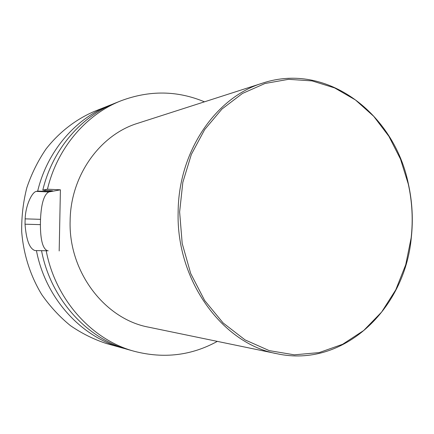 <?xml version="1.0" encoding="UTF-8"?>
<svg xmlns="http://www.w3.org/2000/svg" width="434" height="434" viewBox="0 0 434 434"><rect width="100%" height="100%" fill="white"/><g stroke="black" fill="none" stroke-linecap="round" stroke-linejoin="round"><path stroke-width="0.65" d="M112.395 104.274L109.303 105.451C75.337 118.699 47.187 151.265 37.677 191.117L49.411 191.405L49.601 190.683M44.832 191.199L45.055 190.336M42.798 190.119C52.449 149.546 81.028 116.426 115.477 102.994L121.091 100.759C86.209 114.354 57.245 147.978 47.463 189.208L42.798 190.119L52.552 190.819L49.411 191.405M121.091 100.759C149.529 90.136 177.316 90.494 204.468 101.827M47.463 189.208L60.407 189.815L48.809 191.958C44.013 194.465 41.246 203.589 40.508 219.333L40.395 224.638C40.481 240.338 42.879 249.045 47.599 250.771L46.194 250.76C55.525 300.008 92.198 340.131 134.545 351.366C163.954 358.885 191.546 355.554 217.326 341.379M60.407 189.815L59.181 250.96M37.677 191.117L36.282 191.389C32.138 192.056 25.633 204.913 25.139 218.855L25.026 224.199C26.246 240.04 29.588 248.834 35.04 250.575L48.196 250.787M48.196 250.781L46.194 250.76M134.545 351.366L128.719 349.744C86.903 338.645 50.735 299.14 41.539 250.684M277.142 353.753L148.743 327.193C104.86 319.207 68.355 271.803 70.134 220.673C70.547 175.553 100.102 134.708 137.795 123.272L262.613 83.122C326.905 61.661 394.186 113.632 408.356 183.815C412.322 201.729 413.287 219.805 411.264 238.038C404.689 309.334 343.359 368.211 277.142 353.753C222.832 344.135 176.068 280.82 178.141 211.955C178.488 151.211 215.958 97.108 262.613 83.122M36.434 250.597C45.478 298.185 81.082 337.012 122.323 347.965L125.524 348.8M109.303 105.451L94.292 111.43C75.804 119.361 59.214 132.153 46.058 148.954C37.97 160.808 31.563 173.719 26.837 187.694C23.176 202.076 21.467 216.767 21.7 231.761C23.447 254.178 30.331 275.704 41.659 294.442C49.943 306.344 59.523 316.739 70.4 325.608C81.847 333.486 93.966 339.491 106.753 343.63L122.323 347.965M179.627 211.955L182.839 182.313L191.345 154.417L204.647 129.614L221.986 109.015L242.443 93.467L264.979 83.496L288.529 79.324L312.073 80.903L334.657 87.934L355.441 99.95L373.717 116.312L388.891 136.314L400.517 159.148L408.264 183.983C412.202 201.788 413.168 219.756 411.155 237.881L405.725 264.735L395.786 289.798L381.627 312.046L363.697 330.502L342.616 344.281L319.18 352.587L294.35 354.828L269.237 350.618L245.074 339.903L223.125 322.961L204.642 300.48L190.71 273.512L182.193 243.458L179.627 211.955M36.282 191.389L48.809 191.958M25.139 218.855L40.508 219.333M25.026 224.199L40.395 224.638M35.04 250.575L47.599 250.771"/></g></svg>
